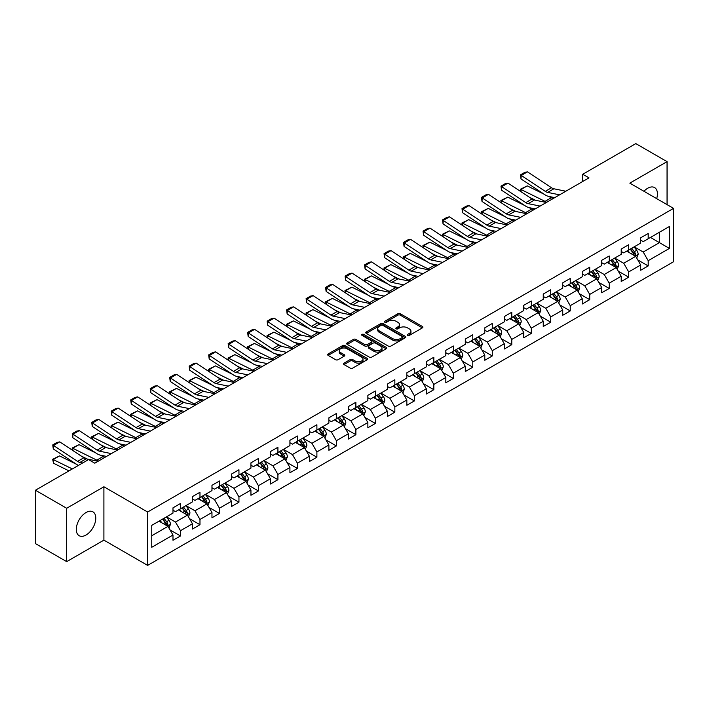 <?xml version="1.0" encoding="UTF-8"?>
<svg xmlns="http://www.w3.org/2000/svg" width="709" height="709" viewBox="0 0 709 709"><rect width="100%" height="100%" fill="white"/><g stroke="black" fill="none" stroke-linecap="round" stroke-linejoin="round"><path stroke-width="1.06" d="M407.631 335.41A1.214 0.7 0 0 0 409.341 335.41L422.369 327.886A1.737 1.001 0 0 0 422.883 327.177A1.737 1.001 0 0 0 422.369 326.468L400.301 313.724A1.737 1.001 0 0 0 397.846 313.724L384.819 321.248A1.214 0.7 0 0 0 384.464 321.744A1.214 0.7 0 0 0 384.819 322.24A1.214 0.7 0 0 0 386.538 322.24L388.222 321.266A5.548 3.199 0 0 1 396.074 321.266L397.909 322.329A5.548 3.199 0 0 1 399.53 324.598A5.548 3.199 0 0 1 397.909 326.858L396.225 327.833A1.214 0.7 0 0 0 395.87 328.329A1.214 0.7 0 0 0 396.225 328.825A1.214 0.7 0 0 0 397.944 328.825L399.628 327.85A5.548 3.199 0 0 1 407.471 327.85L409.315 328.914A5.548 3.199 0 0 1 410.936 331.174A5.548 3.199 0 0 1 409.315 333.443L407.631 334.418A1.214 0.7 0 0 0 407.267 334.914A1.214 0.7 0 0 0 407.631 335.41L407.631 334.418M86.046 535.02A13.781 7.959 120 0 0 95.041 522.879A13.781 7.959 120 0 0 92.932 511.836A13.781 7.959 120 0 0 86.046 512.518A13.781 7.959 120 0 0 77.042 524.66A13.781 7.959 120 0 0 79.151 535.703A13.781 7.959 120 0 0 86.046 535.02M656.685 198.644A13.781 7.959 120 0 0 654.584 187.575A13.781 7.959 120 0 0 647.689 188.257A13.781 7.959 120 0 0 643.94 191.288M344.016 363.141A1.737 1.001 0 0 0 343.511 363.85A1.737 1.001 0 0 0 344.016 364.559L350.211 368.131A1.737 1.001 0 0 0 352.665 368.131L367.129 359.782A1.737 1.001 0 0 0 367.643 359.073A1.737 1.001 0 0 0 367.129 358.364L345.061 345.62A1.737 1.001 0 0 0 342.607 345.62L328.143 353.977A1.737 1.001 0 0 0 327.629 354.677A1.737 1.001 0 0 0 328.143 355.386L335.623 359.711A1.737 1.001 0 0 0 338.069 359.711L344.264 356.131A1.737 1.001 0 0 0 344.769 355.422A1.737 1.001 0 0 0 344.264 354.713L340.55 352.577A4.635 2.676 0 0 1 339.194 350.68A4.635 2.676 0 0 1 342.057 348.208A4.635 2.676 0 0 1 347.118 348.784L361.643 357.176A4.635 2.676 0 0 1 362.999 359.073A4.635 2.676 0 0 1 360.137 361.546A4.635 2.676 0 0 1 355.085 360.961L352.665 359.569A1.737 1.001 0 0 0 350.211 359.569L344.016 363.141L344.016 364.559M103.904 486.773L66.681 508.264L35.45 490.238L35.45 543.608L66.681 561.634L103.904 540.143L147.632 565.392L147.632 512.013L103.904 486.773L103.904 540.143M667.054 204.626L667.054 161.643L629.831 183.135L673.55 208.375L147.632 512.013M667.054 161.643L635.822 143.608L582.736 174.263L582.736 181.477M35.45 490.238L88.545 459.583L94.784 463.19L588.975 177.87L582.736 174.263M388.346 346.116A1.737 1.001 0 0 0 390.801 346.116L405.264 337.759A1.737 1.001 0 0 0 405.778 337.05A1.737 1.001 0 0 0 405.264 336.35L383.197 323.605A1.737 1.001 0 0 0 380.742 323.605L366.269 331.954A1.737 1.001 0 0 0 365.764 332.663A1.737 1.001 0 0 0 366.269 333.372L388.346 346.116M362.529 335.667A1.214 0.7 0 0 1 363.761 335.844L386.175 348.784L371.729 357.123A1.737 1.001 0 0 1 369.274 357.123L347.206 344.379L347.206 342.961A1.737 1.001 0 0 0 346.701 343.67A1.737 1.001 0 0 0 347.206 344.379M347.206 342.961L353.401 339.389A1.737 1.001 0 0 1 355.847 339.389L364.798 344.556A1.737 1.001 0 0 0 367.253 344.556L371.365 342.19A1.737 1.001 0 0 0 371.87 341.481A1.737 1.001 0 0 0 371.365 340.772L362.042 335.392A1.214 0.7 0 0 1 361.687 334.896A1.214 0.7 0 0 1 362.441 334.249A1.214 0.7 0 0 1 363.761 334.4L386.201 347.357A1.737 1.001 0 0 1 386.706 348.066A1.737 1.001 0 0 1 386.201 348.766L386.201 347.357M147.632 565.392L673.55 261.754L673.55 208.375M170.054 529.942L180.485 535.96L180.485 530.695L192.476 523.774L192.476 529.038L199.973 524.713L199.973 519.449L211.964 512.518L211.964 517.783L219.462 513.458L219.462 508.193L231.453 501.272L231.453 506.536L238.951 502.211L238.951 496.947L250.942 490.016L250.942 495.281L258.439 490.956L258.439 485.692L270.43 478.77L270.43 484.034L277.919 479.709L277.919 474.436L289.919 467.515L289.919 472.779L297.408 468.454L297.408 463.19L309.408 456.268L309.408 461.532L316.896 457.208L316.896 451.934L328.887 445.013L328.887 450.277L336.385 445.952L336.385 440.688L348.376 433.766L348.376 439.031L355.874 434.697L355.874 429.432L367.865 422.511L367.865 427.775L375.362 423.45L375.362 418.186L387.353 411.264L387.353 416.529L394.851 412.195L394.851 406.931L406.842 400.009L406.842 405.273L414.34 400.948L414.34 395.684L426.331 388.762L426.331 394.027L433.828 389.693L433.828 384.429L445.819 377.507L445.819 382.771L453.317 378.446L453.317 373.182L465.308 366.261L465.308 371.525L472.797 367.191L472.797 361.927L484.796 355.005L484.796 360.269L492.285 355.945L492.285 350.68L504.285 343.75L504.285 349.023L511.774 344.689L511.774 339.425L523.765 332.503L523.765 337.768L531.263 333.443L531.263 328.178L543.254 321.248L543.254 326.512L550.751 322.187L550.751 316.923L562.742 310.001L562.742 315.266L570.24 310.941L570.24 305.676L582.231 298.746L582.231 304.01L589.728 299.685L589.728 294.421L601.719 287.499L601.719 292.764L609.217 288.439L609.217 283.175L621.208 276.244L621.208 281.508L628.706 277.184L628.706 271.919L640.697 264.998L640.697 270.262L648.194 265.937L648.194 260.673L669.429 248.407L669.429 226.481L659.432 232.251L659.432 242.638L669.429 248.407M180.485 535.96L172.987 540.285L172.987 535.02L151.753 547.286L151.753 525.36L172.987 513.094L172.987 507.83L180.485 503.505L180.485 508.77L192.476 501.848L192.476 496.584L199.973 492.259L199.973 497.523L211.964 490.593L211.964 485.328L219.462 481.003L219.462 486.268L231.453 479.346L231.453 474.082L238.951 469.748L238.951 475.021L250.942 468.091L250.942 462.826L258.439 458.501L258.439 463.766L270.43 456.844L270.43 451.58L277.919 447.246L277.919 452.519L289.919 445.589L289.919 440.324L297.408 436L297.408 441.264L309.408 434.342L309.408 429.078L316.896 424.744L316.896 430.008L328.887 423.087L328.887 417.823L336.385 413.498L336.385 418.762L348.376 411.84L348.376 406.576L355.874 402.242L355.874 407.507L367.865 400.585L367.865 395.321L375.362 390.996L375.362 396.26L387.353 389.338L387.353 384.074L394.851 379.74L394.851 385.005L406.842 378.083L406.842 372.819L414.34 368.494L414.34 373.758L426.331 366.837L426.331 361.563L433.828 357.239L433.828 362.503L445.819 355.581L445.819 350.317L453.317 345.992L453.317 351.256L465.308 344.335L465.308 339.062L472.797 334.737L472.797 340.001L484.796 333.079L484.796 327.815L492.285 323.49L492.285 328.754L504.285 321.824L504.285 316.56L511.774 312.235L511.774 317.499L523.765 310.577L523.765 305.313L531.263 300.988L531.263 306.253L543.254 299.322L543.254 294.058L550.751 289.733L550.751 294.997L562.742 288.076L562.742 282.811L570.24 278.486L570.24 283.751L582.231 276.82L582.231 271.556L589.728 267.231L589.728 272.495L601.719 265.574L601.719 260.309L609.217 255.976L609.217 261.249L621.208 254.318L621.208 249.054L628.706 244.729L628.706 249.993L640.697 243.072L640.697 237.807L648.194 233.474L648.194 238.747L669.429 226.481M178.482 509.922L187.477 515.115L175.486 522.046L166.491 516.852M172.987 510.214L175.486 511.659L180.485 508.77M175.486 522.046L180.485 530.695M187.477 515.115L192.476 523.774M197.971 498.675L206.966 503.869L194.975 510.79L185.98 505.597M192.476 498.959L194.975 500.403L199.973 497.523M194.975 510.79L199.973 519.449M206.966 503.869L211.964 512.518M217.459 487.42L226.455 492.613L214.464 499.535L205.468 494.35M211.964 487.712L214.464 489.157L219.462 486.268M214.464 499.535L219.462 508.193M226.455 492.613L231.453 501.272M236.948 476.173L245.943 481.367L233.952 488.288L224.957 483.095M231.453 476.457L233.952 477.901L238.951 475.021M233.952 488.288L238.951 496.947M245.943 481.367L250.942 490.016M256.436 464.918L265.432 470.111L253.441 477.033L244.445 471.839M250.942 465.21L253.441 466.655L258.439 463.766M253.441 477.033L258.439 485.692M265.432 470.111L270.43 478.77M275.925 453.671L284.921 458.865L272.93 465.786L263.934 460.593M270.43 453.955L272.93 455.4L277.919 452.519M272.93 465.786L277.919 474.436M284.921 458.865L289.919 467.515M295.414 442.416L304.409 447.609L292.418 454.531L283.423 449.338M289.919 442.708L292.418 444.153L297.408 441.264M292.418 454.531L297.408 463.19M304.409 447.609L309.408 456.268M314.902 431.169L323.898 436.363L311.898 443.285L302.911 438.091M309.408 431.453L311.898 432.898L316.896 430.008M311.898 443.285L316.896 451.934M323.898 436.363L328.887 445.013M334.391 419.914L343.378 425.108L331.387 432.029L322.391 426.836M328.887 420.207L331.387 421.642L336.385 418.762M331.387 432.029L336.385 440.688M343.378 425.108L348.376 433.766M353.88 408.668L362.866 413.861L350.875 420.783L341.88 415.589M348.376 408.951L350.875 410.396L355.874 407.507M350.875 420.783L355.874 429.432M362.866 413.861L367.865 422.511M373.359 397.412L382.355 402.606L370.364 409.527L361.368 404.334M367.865 397.705L370.364 399.14L375.362 396.26M370.364 409.527L375.362 418.186M382.355 402.606L387.353 411.264M392.848 386.166L401.843 391.359L389.853 398.281L380.857 393.087M387.353 386.449L389.853 387.894L394.851 385.005M389.853 398.281L394.851 406.931M401.843 391.359L406.842 400.009M412.337 374.91L421.332 380.104L409.341 387.025L400.346 381.832M406.842 375.203L409.341 376.639L414.34 373.758M409.341 387.025L414.34 395.684M421.332 380.104L426.331 388.762M431.825 363.664L440.821 368.848L428.83 375.779L419.834 370.585M426.331 363.947L428.83 365.392L433.828 362.503M428.83 375.779L433.828 384.429M440.821 368.848L445.819 377.507M451.314 352.408L460.309 357.602L448.318 364.523L439.323 359.33M445.819 352.701L448.318 354.137L453.317 351.256M448.318 364.523L453.317 373.182M460.309 357.602L465.308 366.261M470.803 341.153L479.798 346.346L467.807 353.277L458.812 348.084M465.308 341.446L467.807 342.89L472.797 340.001M467.807 353.277L472.797 361.927M479.798 346.346L484.796 355.005M490.291 329.907L499.287 335.1L487.296 342.022L478.3 336.828M484.796 330.19L487.296 331.635L492.285 328.754M487.296 342.022L492.285 350.68M499.287 335.1L504.285 343.75M509.78 318.651L518.775 323.845L506.775 330.775L497.789 325.582M504.285 318.944L506.775 320.388L511.774 317.499M506.775 330.775L511.774 339.425M518.775 323.845L523.765 332.503M529.269 307.405L538.264 312.598L526.264 319.52L517.269 314.326M523.765 307.688L526.264 309.133L531.263 306.253M526.264 319.52L531.263 328.178M538.264 312.598L543.254 321.248M548.757 296.149L557.744 301.343L545.753 308.273L536.757 303.08M543.254 296.442L545.753 297.886L550.751 294.997M545.753 308.273L550.751 316.923M557.744 301.343L562.742 310.001M568.237 284.903L577.232 290.096L565.241 297.018L556.246 291.824M562.742 285.186L565.241 286.631L570.24 283.751M565.241 297.018L570.24 305.676M577.232 290.096L582.231 298.746M587.726 273.647L596.721 278.841L584.73 285.771L575.735 280.578M582.231 273.94L584.73 275.384L589.728 272.495M584.73 285.771L589.728 294.421M596.721 278.841L601.719 287.499M607.214 262.401L616.21 267.594L604.219 274.516L595.223 269.323M601.719 262.684L604.219 264.129L609.217 261.249M604.219 274.516L609.217 283.175M616.21 267.594L621.208 276.244M626.703 251.146L635.698 256.339L623.707 263.261L614.712 258.076M621.208 251.438L623.707 252.883L628.706 249.993M623.707 263.261L628.706 271.919M635.698 256.339L640.697 264.998M650.437 237.444L659.432 242.638L643.196 252.014L634.201 246.821M640.697 240.183L643.196 241.627L648.194 238.747M643.196 252.014L648.194 260.673M66.681 508.264L66.681 561.634M151.753 535.747L167.989 526.37L158.993 521.177M167.989 526.37L172.987 535.02M637.763 259.911L648.194 265.937M618.275 271.166L628.706 277.184M598.786 282.412L609.217 288.439M579.297 293.668L589.728 299.685M559.809 304.914L570.24 310.941M540.32 316.17L550.751 322.187M520.831 327.416L531.263 333.443M501.343 338.672L511.774 344.689M481.854 349.918L492.285 355.945M462.374 361.173L472.797 367.191M442.886 372.42L453.317 378.446M423.397 383.675L433.828 389.693M403.908 394.922L414.34 400.948M384.42 406.177L394.851 412.195M364.931 417.424L375.362 423.45M345.443 428.679L355.874 434.697M325.954 439.926L336.385 445.952M306.465 451.181L316.896 457.208M286.977 462.436L297.408 468.454M267.488 473.683L277.919 479.709M248.008 484.938L258.439 490.956M228.52 496.185L238.951 502.211M209.031 507.44L219.462 513.458M189.542 518.687L199.973 524.713M408.109 335.579L409.315 334.887A5.548 3.199 0 0 0 410.936 332.618L410.936 331.174M399.53 324.598L399.53 326.034A5.548 3.199 0 0 1 397.909 328.302L396.712 328.994M422.351 327.904L400.301 315.168A1.737 1.001 0 0 0 397.846 315.168L385.306 322.409M405.247 337.776L383.197 325.05A1.737 1.001 0 0 0 380.742 325.05L366.296 333.39M402.198 337.546A1.214 0.7 0 0 0 402.552 337.05A1.214 0.7 0 0 0 402.198 336.562L382.825 325.369A1.214 0.7 0 0 0 381.114 325.369L379.333 326.397A5.548 3.199 0 0 0 377.711 328.666A5.548 3.199 0 0 0 379.333 330.935L392.573 338.574A5.548 3.199 0 0 0 400.425 338.574L402.198 337.546L402.198 338.991A1.214 0.7 0 0 0 402.552 338.494L402.552 337.05M377.711 328.666L377.711 330.11A5.548 3.199 0 0 0 379.333 332.37L379.333 330.935M402.198 338.991L400.425 340.019A5.548 3.199 0 0 1 392.573 340.019L379.333 332.37M347.233 344.397L353.401 340.834L353.401 339.389M371.87 341.481L371.87 342.917A1.737 1.001 0 0 1 371.365 343.626L367.253 346.001A1.737 1.001 0 0 1 364.798 346.001L355.847 340.834A1.737 1.001 0 0 0 353.401 340.834M374.086 349.918A4.635 2.676 0 0 0 379.147 350.503A4.635 2.676 0 0 0 382.009 348.03A4.635 2.676 0 0 0 380.653 346.134L375.531 343.174A1.737 1.001 0 0 0 373.076 343.174L368.972 345.549A1.737 1.001 0 0 0 368.467 346.258A1.737 1.001 0 0 0 368.972 346.967L374.086 349.918L374.086 351.363A4.635 2.676 0 0 0 379.147 351.948A4.635 2.676 0 0 0 382.009 349.466L382.009 348.03M368.467 346.258L368.467 347.702A1.737 1.001 0 0 0 368.972 348.411L368.972 346.967M374.086 351.363L368.972 348.411M362.999 359.073L362.999 360.509A4.635 2.676 0 0 1 360.137 362.99A4.635 2.676 0 0 1 355.085 362.405L352.665 361.005A1.737 1.001 0 0 0 350.211 361.005L344.042 364.568M339.194 350.68L339.194 352.125A4.635 2.676 0 0 0 340.55 354.021L340.55 352.577M344.237 356.148L340.55 354.021M367.129 358.364L367.129 359.782L345.061 347.064A1.737 1.001 0 0 0 342.607 347.064L328.161 355.404M636.682 258.049L638.171 254.309A4.679 2.703 -120 0 0 636.682 250.321L634.103 246.883M520.698 191.501L520.379 189.259L527.239 185.882L544.202 194.257M548.411 196.331L551.301 197.758A13.249 7.648 60 0 1 552.896 198.706M629.601 252.821L627.855 250.481M527.239 185.882L520.991 189.48L545.053 201.365A13.249 7.648 60 0 1 546.648 202.313M520.379 189.259L520.991 189.48L521.133 191.793M535.481 200.257L529.384 197.244M634.972 255.922L635.645 254.504A4.679 2.703 -120 0 0 634.307 251.686L631.728 248.247M630.549 248.93L633.412 252.741A2.384 1.374 60 0 1 633.846 253.468L635.645 254.504M630.23 249.116L632.809 252.555A4.679 2.703 60 0 1 634.147 255.373M559.587 194.842L547.649 192.387A8.836 5.096 60 0 1 545.283 191.35L521.212 175.451L520.991 178.916L545.053 194.815A13.249 7.648 -120 0 0 548.606 196.375L554.748 197.634M565.835 191.235L553.889 188.78A8.836 5.096 60 0 1 551.522 187.743L527.461 171.844L521.212 175.451L520.468 174.884L524.837 172.358L527.461 171.844M520.991 178.916L520.468 174.884M617.202 269.305L618.682 265.556A4.679 2.703 -120 0 0 617.193 261.568L614.614 258.129M501.21 202.756L500.891 200.514L507.75 197.129L524.713 205.504M528.923 207.586L531.812 209.013A13.249 7.648 60 0 1 533.407 209.953M610.121 264.076L608.366 261.736M507.75 197.129L501.502 200.736L525.564 212.62A13.249 7.648 60 0 1 527.159 213.56M500.891 200.514L501.502 200.736L501.644 203.04M515.992 211.512L509.895 208.499M615.483 267.178L616.156 265.76A4.679 2.703 -120 0 0 614.818 262.942L612.239 259.503M611.069 260.176L613.923 263.996A2.384 1.374 60 0 1 614.357 264.723L616.156 265.76M610.741 260.363L613.32 263.81A4.679 2.703 60 0 1 614.659 266.619M597.714 280.551L599.194 276.811A4.679 2.703 -120 0 0 597.705 272.823L595.126 269.385M481.721 214.003L481.402 211.761L488.262 208.384L505.225 216.759M509.434 218.833L512.323 220.26A13.249 7.648 60 0 1 513.919 221.208M590.632 275.322L588.878 272.983M488.262 208.384L482.014 211.991L506.075 223.867A13.249 7.648 60 0 1 507.671 224.815M481.402 211.761L482.014 211.991L482.155 214.295M496.513 222.759L490.406 219.746M595.994 278.424L596.668 277.006A4.679 2.703 -120 0 0 595.33 274.197L592.751 270.749M591.581 271.432L594.434 275.243A2.384 1.374 60 0 1 594.869 275.969L596.668 277.006M591.253 271.618L593.832 275.057A4.679 2.703 60 0 1 595.17 277.875M540.098 206.089L528.161 203.643A8.836 5.096 60 0 1 525.794 202.606L501.733 186.706L501.502 190.172L525.564 206.071A13.249 7.648 -120 0 0 529.118 207.631L535.26 208.889M546.347 202.482L534.409 200.035A8.836 5.096 60 0 1 532.034 198.999L507.972 183.099L501.733 186.706L500.979 186.13L505.349 183.604L507.972 183.099M501.502 190.172L500.979 186.13M520.61 217.344L508.672 214.889A8.836 5.096 60 0 1 506.306 213.852L482.244 197.953L482.014 201.418L506.075 217.326A13.249 7.648 -120 0 0 509.629 218.877L515.771 220.136M526.858 213.737L514.92 211.291A8.836 5.096 60 0 1 512.554 210.245L488.483 194.346L482.244 197.953L481.491 197.386L485.86 194.86L488.483 194.346M482.014 201.418L481.491 197.386M578.225 291.807L579.705 288.058A4.679 2.703 -120 0 0 578.216 284.07L575.637 280.631M462.233 225.258L461.914 223.016L468.773 219.63L485.736 228.006M489.946 230.088L492.835 231.515A13.249 7.648 60 0 1 494.43 232.455M571.144 286.578L569.389 284.238M468.773 219.63L462.525 223.238L486.587 235.122A13.249 7.648 60 0 1 488.182 236.062M461.914 223.016L462.525 223.238L462.667 225.542M477.024 234.014L470.918 231.001M576.514 289.68L577.179 288.262A4.679 2.703 -120 0 0 575.841 285.443L573.262 282.005M572.092 282.678L574.946 286.498A2.384 1.374 60 0 1 575.38 287.225L577.179 288.262M571.764 282.864L574.343 286.312A4.679 2.703 60 0 1 575.681 289.121M558.736 303.053L560.216 299.313A4.679 2.703 -120 0 0 558.727 295.325L556.148 291.886M442.744 236.505L442.425 234.262L449.284 230.886L466.247 239.261M470.457 241.335L473.346 242.762A13.249 7.648 60 0 1 474.941 243.71M551.655 297.824L549.9 295.493M449.284 230.886L443.036 234.493L467.107 246.369A13.249 7.648 60 0 1 468.693 247.317M442.425 234.262L443.036 234.493L443.178 236.797M457.535 245.261L451.438 242.248M557.026 300.926L557.691 299.508A4.679 2.703 -120 0 0 556.352 296.699L553.773 293.251M552.603 293.934L555.466 297.745A2.384 1.374 60 0 1 555.891 298.471L557.691 299.508M552.276 294.12L554.855 297.558A4.679 2.703 60 0 1 556.193 300.377M539.248 314.309L540.737 310.56A4.679 2.703 -120 0 0 539.239 306.572L536.66 303.133M423.255 247.76L422.936 245.518L429.796 242.132L446.759 250.507M450.968 252.59L453.857 254.017A13.249 7.648 60 0 1 455.453 254.956M532.167 309.08L530.412 306.74M429.796 242.132L423.557 245.739L447.618 257.624A13.249 7.648 60 0 1 449.205 258.563M422.936 245.518L423.557 245.739L423.69 248.044M438.047 256.516L431.949 253.503M537.537 312.182L538.202 310.764A4.679 2.703 -120 0 0 536.864 307.945L534.285 304.507M533.115 305.18L535.977 309A2.384 1.374 60 0 1 536.412 309.727L538.202 310.764M532.787 305.366L535.366 308.814A4.679 2.703 60 0 1 536.704 311.632M501.121 228.59L489.183 226.144A8.836 5.096 60 0 1 486.817 225.107L462.755 209.208L462.525 212.673L486.587 228.573A13.249 7.648 -120 0 0 490.141 230.133L496.282 231.391M507.369 224.983L495.431 222.537A8.836 5.096 60 0 1 493.065 221.5L469.004 205.601L462.755 209.208L462.002 208.632L466.371 206.106L469.004 205.601M462.525 212.673L462.002 208.632M481.633 239.846L469.695 237.391A8.836 5.096 60 0 1 467.328 236.354L443.267 220.455L443.036 223.92L467.107 239.828A13.249 7.648 -120 0 0 470.652 241.379L476.794 242.638M487.881 236.239L475.943 233.793A8.836 5.096 60 0 1 473.577 232.756L449.515 216.848L443.267 220.455L442.513 219.887L446.892 217.362L449.515 216.848M443.036 223.92L442.513 219.887M462.144 251.092L450.206 248.646A8.836 5.096 60 0 1 447.84 247.609L423.778 231.71L423.557 235.175L447.618 251.075A13.249 7.648 -120 0 0 451.163 252.634L457.305 253.893M468.392 247.485L456.454 245.039A8.836 5.096 60 0 1 454.088 244.002L430.026 228.103L423.778 231.71L423.025 231.134L427.403 228.608L430.026 228.103M423.557 235.175L423.025 231.134M519.759 325.555L521.248 321.815A4.679 2.703 -120 0 0 519.75 317.827L517.171 314.388M403.767 259.007L403.448 256.764L410.307 253.388L427.27 261.763M431.48 263.837L434.378 265.272A13.249 7.648 60 0 1 435.964 266.212M512.678 320.326L510.923 317.995M410.307 253.388L404.068 256.995L428.13 268.871A13.249 7.648 60 0 1 429.716 269.819M403.448 256.764L404.068 256.995L404.201 259.299M418.558 267.763L412.461 264.749M518.049 323.428L518.713 322.01A4.679 2.703 -120 0 0 517.375 319.201L514.796 315.753M513.626 316.436L516.489 320.255A2.384 1.374 60 0 1 516.923 320.973L518.713 322.01M513.298 316.622L515.877 320.06A4.679 2.703 60 0 1 517.216 322.879M442.664 262.348L430.717 259.902A8.836 5.096 60 0 1 428.351 258.856L404.29 242.957L404.068 246.422L428.13 262.33A13.249 7.648 -120 0 0 431.675 263.881L437.816 265.139M448.903 258.741L436.966 256.295A8.836 5.096 60 0 1 434.599 255.258L410.538 239.35L404.29 242.957L403.536 242.389L407.914 239.864L410.538 239.35M404.068 246.422L403.536 242.389M500.27 336.81L501.759 333.062A4.679 2.703 -120 0 0 500.262 329.082L497.683 325.635M384.278 270.262L383.959 268.02L390.827 264.634L407.781 273.009M411.991 275.092L414.889 276.519A13.249 7.648 60 0 1 416.475 277.458M493.189 331.582L491.434 329.242M390.827 264.634L384.579 268.241L408.641 280.126A13.249 7.648 60 0 1 410.236 281.065M383.959 268.02L384.579 268.241L384.712 270.546M399.07 279.018L392.972 276.005M498.56 334.683L499.233 333.265A4.679 2.703 -120 0 0 497.886 330.447L495.307 327.009M494.138 327.682L497 331.502A2.384 1.374 60 0 1 497.434 332.229L499.233 333.265M493.81 327.868L496.389 331.316A4.679 2.703 60 0 1 497.727 334.134M423.176 273.594L411.229 271.148A8.836 5.096 60 0 1 408.863 270.111L384.801 254.212L384.579 257.677L408.641 273.577A13.249 7.648 -120 0 0 412.186 275.136L418.328 276.395M429.415 269.996L417.477 267.541A8.836 5.096 60 0 1 415.111 266.504L391.049 250.605L384.801 254.212L384.048 253.636L388.426 251.11L391.049 250.605M384.579 257.677L384.048 253.636M480.782 348.057L482.271 344.317A4.679 2.703 -120 0 0 480.773 340.329L478.194 336.89M364.789 281.508L364.47 279.275L371.339 275.89L388.293 284.265M392.502 286.339L395.4 287.774A13.249 7.648 60 0 1 396.987 288.714M473.701 342.828L471.955 340.497M371.339 275.89L365.091 279.497L389.152 291.372A13.249 7.648 60 0 1 390.748 292.321M364.47 279.275L365.091 279.497L365.232 281.801M379.581 290.265L373.483 287.251M479.071 345.93L479.745 344.512A4.679 2.703 -120 0 0 478.398 341.703L475.828 338.255M474.649 338.937L477.511 342.757A2.384 1.374 60 0 1 477.946 343.475L479.745 344.512M474.321 339.124L476.9 342.562A4.679 2.703 60 0 1 478.247 345.38M403.687 284.85L391.74 282.404A8.836 5.096 60 0 1 389.374 281.367L365.312 265.458L365.091 268.924L389.152 284.832A13.249 7.648 -120 0 0 392.706 286.383L398.839 287.641M409.926 281.243L397.988 278.797A8.836 5.096 60 0 1 395.622 277.76L371.56 261.851L365.312 265.458L364.568 264.891L368.937 262.365L371.56 261.851M365.091 268.924L364.568 264.891M461.293 359.312L462.782 355.563A4.679 2.703 -120 0 0 461.284 351.584L458.705 348.137M345.301 292.764L344.982 290.522L351.85 287.136L368.804 295.511M373.023 297.594L375.912 299.021A13.249 7.648 60 0 1 377.507 299.969M454.212 354.083L452.466 351.744M351.85 287.136L345.602 290.743L369.664 302.628A13.249 7.648 60 0 1 371.259 303.567M344.982 290.522L345.602 290.743L345.744 293.047M360.092 301.52L353.995 298.507M459.583 357.185L460.256 355.767A4.679 2.703 -120 0 0 458.918 352.949L456.339 349.51M455.16 350.184L458.023 354.004A2.384 1.374 60 0 1 458.457 354.73L460.256 355.767M454.832 350.379L457.411 353.818A4.679 2.703 60 0 1 458.758 356.636M384.198 296.096L372.26 293.65A8.836 5.096 60 0 1 369.885 292.613L345.824 276.714L345.602 280.179L369.664 296.078A13.249 7.648 -120 0 0 373.218 297.638L379.35 298.897M390.446 292.498L378.5 290.043A8.836 5.096 60 0 1 376.133 289.006L352.072 273.107L345.824 276.714L345.079 276.138L349.448 273.612L352.072 273.107M345.602 280.179L345.079 276.138M441.804 370.559L443.293 366.819A4.679 2.703 -120 0 0 441.796 362.831L439.226 359.392M325.821 304.01L325.502 301.777L332.361 298.392L349.315 306.767M353.534 308.84L356.423 310.276A13.249 7.648 60 0 1 358.018 311.216M434.723 365.33L432.977 362.999M332.361 298.392L326.113 301.999L350.175 313.883A13.249 7.648 60 0 1 351.77 314.823M325.502 301.777L326.113 301.999L326.255 304.303M340.604 312.766L334.506 309.753M440.094 368.432L440.768 367.014A4.679 2.703 -120 0 0 439.429 364.204L436.85 360.757M435.672 361.439L438.534 365.259A2.384 1.374 60 0 1 438.968 365.977L440.768 367.014M435.353 361.625L437.932 365.064A4.679 2.703 60 0 1 439.27 367.882M364.71 307.351L352.772 304.905A8.836 5.096 60 0 1 350.406 303.869L326.335 287.96L326.113 291.426L350.175 307.334A13.249 7.648 -120 0 0 353.729 308.885L359.871 310.143M370.958 303.744L359.011 301.298A8.836 5.096 60 0 1 356.645 300.262L332.583 284.353L326.335 287.96L325.591 287.393L329.96 284.867L332.583 284.353M326.113 291.426L325.591 287.393M422.316 381.814L423.805 378.065A4.679 2.703 -120 0 0 422.316 374.086L419.737 370.639M306.332 315.266L306.013 313.023L312.873 309.638L329.836 318.013M334.045 320.096L336.935 321.523A13.249 7.648 60 0 1 338.53 322.471M415.235 376.585L413.489 374.246M312.873 309.638L306.625 313.245L330.686 325.13A13.249 7.648 60 0 1 332.282 326.069M306.013 313.023L306.625 313.245L306.767 315.549M321.115 324.022L315.018 321.009M420.605 379.687L421.279 378.269A4.679 2.703 -120 0 0 419.941 375.451L417.362 372.012M416.183 372.686L419.046 376.506A2.384 1.374 60 0 1 419.48 377.232L421.279 378.269M415.864 372.881L418.443 376.319A4.679 2.703 60 0 1 419.781 379.138M345.221 318.607L333.283 316.152A8.836 5.096 60 0 1 330.917 315.115L306.855 299.216L306.625 302.681L330.686 318.58A13.249 7.648 -120 0 0 334.24 320.14L340.382 321.399M351.469 315L339.531 312.545A8.836 5.096 60 0 1 337.156 311.508L313.094 295.609L306.855 299.216L306.102 298.64L310.471 296.114L313.094 295.609M306.625 302.681L306.102 298.64M402.836 393.061L404.316 389.321A4.679 2.703 -120 0 0 402.827 385.333L400.248 381.894M286.844 326.512L286.525 324.279L293.384 320.893L310.347 329.268M314.557 331.351L317.446 332.778A13.249 7.648 60 0 1 319.041 333.717M395.755 387.841L394 385.501M293.384 320.893L287.136 324.5L311.198 336.385A13.249 7.648 60 0 1 312.793 337.324M286.525 324.279L287.136 324.5L287.278 326.805M301.635 335.268L295.529 332.255M401.117 390.934L401.79 389.525A4.679 2.703 -120 0 0 400.452 386.706L397.873 383.259M396.703 383.941L399.557 387.761A2.384 1.374 60 0 1 399.991 388.479L401.79 389.525M396.375 384.127L398.954 387.566A4.679 2.703 60 0 1 400.293 390.384M325.732 329.853L313.795 327.407A8.836 5.096 60 0 1 311.428 326.37L287.367 310.462L287.136 313.927L311.198 329.836A13.249 7.648 -120 0 0 314.752 331.387L320.893 332.645M331.98 326.246L320.043 323.8A8.836 5.096 60 0 1 317.676 322.763L293.606 306.855L287.367 310.462L286.613 309.895L290.982 307.369L293.606 306.855M287.136 313.927L286.613 309.895M383.347 404.316L384.827 400.576A4.679 2.703 -120 0 0 383.339 396.588L380.76 393.141M267.355 337.768L267.036 335.525L273.896 332.14L290.858 340.515M295.068 342.598L297.957 344.025A13.249 7.648 60 0 1 299.553 344.973M376.266 399.087L374.512 396.748M273.896 332.14L267.647 335.747L291.709 347.632A13.249 7.648 60 0 1 293.304 348.58M267.036 335.525L267.647 335.747L267.789 338.051M282.147 346.524L276.04 343.511M381.637 402.189L382.302 400.771A4.679 2.703 -120 0 0 380.963 397.953L378.384 394.514M377.215 395.188L380.068 399.007A2.384 1.374 60 0 1 380.503 399.734L382.302 400.771M376.887 395.383L379.466 398.821A4.679 2.703 60 0 1 380.804 401.64M306.244 341.109L294.306 338.654A8.836 5.096 60 0 1 291.94 337.617L267.878 321.718L267.647 325.183L291.709 341.082A13.249 7.648 -120 0 0 295.263 342.642L301.405 343.9M312.492 337.502L300.554 335.047A8.836 5.096 60 0 1 298.188 334.01L274.126 318.111L267.878 321.718L267.125 321.142L271.494 318.625L274.126 318.111M267.647 325.183L267.125 321.142M363.859 415.563L365.339 411.823A4.679 2.703 -120 0 0 363.85 407.835L361.271 404.396M247.866 349.014L247.547 346.781L254.407 343.395L271.37 351.77M275.579 353.853L278.469 355.28A13.249 7.648 60 0 1 280.064 356.219M356.778 410.343L355.023 408.003M254.407 343.395L248.159 347.002L272.229 358.887A13.249 7.648 60 0 1 273.816 359.826M247.547 346.781L248.159 347.002L248.301 349.307M262.658 357.77L256.561 354.766M362.148 413.436L362.813 412.026A4.679 2.703 -120 0 0 361.475 409.208L358.896 405.761M357.726 406.443L360.589 410.263A2.384 1.374 60 0 1 361.014 410.981L362.813 412.026M357.398 406.629L359.977 410.077A4.679 2.703 60 0 1 361.315 412.886M286.755 352.355L274.817 349.909A8.836 5.096 60 0 1 272.451 348.872L248.389 332.964L248.159 336.438L272.229 352.338A13.249 7.648 -120 0 0 275.774 353.888L281.916 355.156M293.003 348.748L281.065 346.302A8.836 5.096 60 0 1 278.699 345.265L254.637 329.357L248.389 332.964L247.636 332.397L252.005 329.871L254.637 329.357M248.159 336.438L247.636 332.397M344.37 426.818L345.859 423.078A4.679 2.703 -120 0 0 344.361 419.09L341.782 415.642M228.378 360.269L228.059 358.027L234.918 354.642L251.881 363.017M256.091 365.1L258.98 366.526A13.249 7.648 60 0 1 260.575 367.475M337.289 421.589L335.534 419.249M234.918 354.642L228.67 358.249L252.741 370.133A13.249 7.648 60 0 1 254.327 371.082M228.059 358.027L228.67 358.249L228.812 360.562M243.169 369.026L237.072 366.012M342.66 424.691L343.324 423.273A4.679 2.703 -120 0 0 341.986 420.455L339.407 417.016M338.237 417.69L341.1 421.509A2.384 1.374 60 0 1 341.534 422.236L343.324 423.273M337.909 417.885L340.488 421.323A4.679 2.703 60 0 1 341.827 424.142M267.266 363.611L255.329 361.156A8.836 5.096 60 0 1 252.962 360.119L228.901 344.219L228.67 347.685L252.741 363.584A13.249 7.648 -120 0 0 256.286 365.144L262.427 366.402M273.514 360.004L261.577 357.549A8.836 5.096 60 0 1 259.21 356.512L235.149 340.612L228.901 344.219L228.147 343.643L232.525 341.126L235.149 340.612M228.67 347.685L228.147 343.643M324.882 438.065L326.37 434.325A4.679 2.703 -120 0 0 324.873 430.336L322.294 426.898M208.889 371.525L208.57 369.283L215.43 365.897L232.392 374.272M236.602 376.355L239.5 377.782A13.249 7.648 60 0 1 241.087 378.721M317.8 432.844L316.046 430.505M215.43 365.897L209.19 369.504L233.252 381.389A13.249 7.648 60 0 1 234.839 382.328M208.57 369.283L209.19 369.504L209.323 371.808M223.681 380.272L217.583 377.268M323.171 435.938L323.836 434.528A4.679 2.703 -120 0 0 322.498 431.71L319.919 428.271M318.749 428.945L321.611 432.765A2.384 1.374 60 0 1 322.046 433.491L323.836 434.528M318.421 429.131L321 432.579A4.679 2.703 60 0 1 322.338 435.388M247.778 374.857L235.84 372.411A8.836 5.096 60 0 1 233.474 371.374L209.412 355.466L209.19 358.94L233.252 374.839A13.249 7.648 -120 0 0 236.797 376.39L242.939 377.658M254.026 371.25L242.088 368.804A8.836 5.096 60 0 1 239.722 367.767L215.66 351.868L209.412 355.466L208.659 354.899L213.037 352.373L215.66 351.868M209.19 358.94L208.659 354.899M305.393 449.32L306.882 445.58A4.679 2.703 -120 0 0 305.384 441.592L302.805 438.144M189.4 382.771L189.081 380.529L195.941 377.153L212.904 385.528M217.114 387.601L220.012 389.028A13.249 7.648 60 0 1 221.598 389.977M298.312 444.091L296.557 441.751M195.941 377.153L189.702 380.751L213.763 392.635A13.249 7.648 60 0 1 215.359 393.584M189.081 380.529L189.702 380.751L189.835 383.064M204.192 391.528L198.095 388.514M303.682 447.193L304.356 445.775A4.679 2.703 -120 0 0 303.009 442.957L300.43 439.518M299.26 440.192L302.123 444.011A2.384 1.374 60 0 1 302.557 444.738L304.356 445.775M298.932 440.386L301.511 443.825A4.679 2.703 60 0 1 302.849 446.643M228.298 386.113L216.351 383.658A8.836 5.096 60 0 1 213.985 382.621L189.923 366.721L189.702 370.187L213.763 386.086A13.249 7.648 -120 0 0 217.308 387.646L223.45 388.904M234.537 382.506L222.599 380.051A8.836 5.096 60 0 1 220.233 379.014L196.171 363.114L189.923 366.721L189.17 366.145L193.548 363.628L196.171 363.114M189.702 370.187L189.17 366.145M285.904 460.575L287.393 456.826A4.679 2.703 -120 0 0 285.895 452.838L283.316 449.4M169.912 394.027L169.593 391.785L176.461 388.399L193.415 396.774M197.625 398.857L200.523 400.284A13.249 7.648 60 0 1 202.109 401.223M278.823 455.346L277.077 453.007M176.461 388.399L170.213 392.006L194.275 403.891A13.249 7.648 60 0 1 195.87 404.83M169.593 391.785L170.213 392.006L170.355 394.31M184.703 402.774L178.606 399.77M284.194 458.439L284.867 457.03A4.679 2.703 -120 0 0 283.52 454.212L280.941 450.773M279.771 451.447L282.634 455.267A2.384 1.374 60 0 1 283.068 455.993L284.867 457.03M279.443 451.633L282.022 455.081A4.679 2.703 60 0 1 283.361 457.89M208.809 397.359L196.863 394.913A8.836 5.096 60 0 1 194.496 393.876L170.435 377.968L170.213 381.442L194.275 397.341A13.249 7.648 -120 0 0 197.829 398.901L203.962 400.16M215.049 393.752L203.111 391.306A8.836 5.096 60 0 1 200.744 390.269L176.683 374.37L170.435 377.968L169.69 377.401L174.06 374.875L176.683 374.37M170.213 381.442L169.69 377.401M266.416 471.822L267.905 468.082A4.679 2.703 -120 0 0 266.407 464.094L263.828 460.646M150.423 405.273L150.104 403.031L156.973 399.654L173.927 408.029M178.136 410.103L181.034 411.53A13.249 7.648 60 0 1 182.621 412.478M259.334 466.593L257.589 464.253M156.973 399.654L150.725 403.253L174.786 415.137A13.249 7.648 60 0 1 176.381 416.086M150.104 403.031L150.725 403.253L150.866 405.566M165.215 414.029L159.117 411.016M264.705 469.695L265.379 468.277A4.679 2.703 -120 0 0 264.04 465.459L261.461 462.02M260.283 462.702L263.145 466.513A2.384 1.374 60 0 1 263.58 467.24L265.379 468.277M259.955 462.888L262.534 466.327A4.679 2.703 60 0 1 263.881 469.145M189.321 408.614L177.383 406.16A8.836 5.096 60 0 1 175.008 405.123L150.946 389.223L150.725 392.689L174.786 408.588A13.249 7.648 -120 0 0 178.34 410.148L184.473 411.406M195.569 405.007L183.622 402.552A8.836 5.096 60 0 1 181.256 401.516L157.194 385.616L150.946 389.223L150.202 388.656L154.571 386.13L157.194 385.616M150.725 392.689L150.202 388.656M246.927 483.077L248.416 479.328A4.679 2.703 -120 0 0 246.918 475.34L244.348 471.902M130.943 416.529L130.624 414.286L137.484 410.901L154.438 419.276M158.656 421.359L161.546 422.786A13.249 7.648 60 0 1 163.141 423.725M239.846 477.848L238.1 475.509M137.484 410.901L131.236 414.508L155.298 426.393A13.249 7.648 60 0 1 156.893 427.332M130.624 414.286L131.236 414.508L131.378 416.812M145.726 425.285L139.629 422.272M245.217 480.95L245.89 479.532A4.679 2.703 -120 0 0 244.552 476.714L241.973 473.275M240.794 473.949L243.657 477.769A2.384 1.374 60 0 1 244.091 478.495L245.89 479.532M240.475 474.135L243.045 477.582A4.679 2.703 60 0 1 244.392 480.392M169.832 419.861L157.894 417.415A8.836 5.096 60 0 1 155.528 416.378L131.457 400.479L131.236 403.944L155.298 419.843A13.249 7.648 -120 0 0 158.851 421.403L164.984 422.661M176.08 416.254L164.133 413.808A8.836 5.096 60 0 1 161.767 412.771L137.706 396.872L131.457 400.479L130.713 399.903L135.082 397.377L137.706 396.872M131.236 403.944L130.713 399.903M227.438 494.324L228.927 490.584A4.679 2.703 -120 0 0 227.438 486.596L224.859 483.157M111.455 427.775L111.136 425.533L117.995 422.156L134.958 430.531M139.168 432.605L142.057 434.032A13.249 7.648 60 0 1 143.652 434.98M220.357 489.095L218.611 486.755M117.995 422.156L111.747 425.763L135.809 437.639A13.249 7.648 60 0 1 137.404 438.587M111.136 425.533L111.747 425.763L111.889 428.068M126.237 436.531L120.14 433.518M225.728 492.197L226.401 490.779A4.679 2.703 -120 0 0 225.063 487.969L222.484 484.522M221.305 485.204L224.168 489.015A2.384 1.374 60 0 1 224.602 489.742L226.401 490.779M220.986 485.39L223.565 488.829A4.679 2.703 60 0 1 224.904 491.647M150.343 431.116L138.406 428.661A8.836 5.096 60 0 1 136.039 427.624L111.969 411.725L111.747 415.19L135.809 431.099A13.249 7.648 -120 0 0 139.363 432.65L145.505 433.908M156.592 427.509L144.645 425.063A8.836 5.096 60 0 1 142.279 424.017L118.217 408.118L111.969 411.725L111.224 411.158L115.594 408.632L118.217 408.118M111.747 415.19L111.224 411.158M207.959 505.579L209.439 501.83A4.679 2.703 -120 0 0 207.95 497.842L205.371 494.403M91.966 439.031L91.647 436.788L98.507 433.403L115.47 441.778M119.679 443.861L122.568 445.287A13.249 7.648 60 0 1 124.164 446.227M200.877 500.35L199.123 498.01M98.507 433.403L92.259 437.01L116.32 448.894A13.249 7.648 60 0 1 117.916 449.834M91.647 436.788L92.259 437.01L92.4 439.314M106.749 447.787L100.651 444.773M206.239 503.452L206.913 502.034A4.679 2.703 -120 0 0 205.575 499.216L202.996 495.777M201.826 496.451L204.679 500.27A2.384 1.374 60 0 1 205.114 500.997L206.913 502.034M201.498 496.637L204.077 500.084A4.679 2.703 60 0 1 205.415 502.894M130.855 442.363L118.917 439.917A8.836 5.096 60 0 1 116.551 438.88L92.489 422.981L92.259 426.446L116.32 442.345A13.249 7.648 -120 0 0 119.874 443.905L126.016 445.163M137.103 438.756L125.165 436.31A8.836 5.096 60 0 1 122.799 435.273L98.728 419.373L92.489 422.981L91.736 422.404L96.105 419.879L98.728 419.373M92.259 426.446L91.736 422.404M188.47 516.826L189.95 513.086A4.679 2.703 -120 0 0 188.461 509.097L185.882 505.659M72.478 450.277L72.158 448.035L79.018 444.658L95.981 453.033M100.191 455.107L103.08 456.534A13.249 7.648 60 0 1 104.675 457.482M181.389 511.597L179.634 509.257M79.018 444.658L72.77 448.265L96.832 460.141A13.249 7.648 60 0 1 98.427 461.089M72.158 448.035L72.77 448.265L72.912 450.569M87.269 459.033L81.163 456.02M186.759 514.699L187.424 513.281A4.679 2.703 -120 0 0 186.086 510.471L183.507 507.024M182.337 507.706L185.191 511.517A2.384 1.374 60 0 1 185.625 512.244L187.424 513.281M182.009 507.892L184.588 511.331A4.679 2.703 60 0 1 185.926 514.149M111.366 453.618L99.428 451.163A8.836 5.096 60 0 1 97.062 450.126L73 434.227L72.77 437.692L96.832 453.6A13.249 7.648 -120 0 0 100.386 455.151L106.527 456.41M117.614 450.011L105.676 447.565A8.836 5.096 60 0 1 103.31 446.528L79.24 430.62L73 434.227L72.247 433.66L76.616 431.134L79.24 430.62M72.77 437.692L72.247 433.66M168.981 528.081L170.461 524.332A4.679 2.703 -120 0 0 168.972 520.344L166.393 516.905M59.529 455.905L53.281 459.512L53.512 463.243L52.67 459.29L59.529 455.905L76.492 464.28M161.9 522.852L160.145 520.512M52.67 459.29L72.353 468.933M68.977 470.873L53.512 463.243M167.271 525.954L167.936 524.536A4.679 2.703 -120 0 0 166.597 521.718L164.018 518.279M162.848 518.953L165.702 522.772A2.384 1.374 60 0 1 166.136 523.499L167.936 524.536M162.521 519.139L165.1 522.586A4.679 2.703 60 0 1 166.438 525.396M82.661 462.977L79.94 462.419A8.836 5.096 60 0 1 77.573 461.382L53.512 445.482L53.281 448.948L77.343 464.847A13.249 7.648 -120 0 0 78.362 465.459M98.126 461.258L86.188 458.812A8.836 5.096 60 0 1 83.822 457.775L59.76 441.875L53.512 445.482L52.758 444.906L57.128 442.381L59.76 441.875M53.281 448.948L52.758 444.906M409.315 334.887L409.315 333.443M396.225 328.825L396.225 327.833M397.909 328.302L397.909 326.858M384.819 322.24L384.819 321.248M397.846 315.168L397.846 313.724M400.301 315.168L400.301 313.724M422.369 327.886L422.369 326.468M366.269 333.372L366.269 331.954M380.742 325.05L380.742 323.605M383.197 325.05L383.197 323.605M405.264 337.759L405.264 336.35M392.573 340.019L392.573 338.574M400.425 340.019L400.425 338.574M355.847 340.834L355.847 339.389M364.798 346.001L364.798 344.556M367.253 346.001L367.253 344.556M371.365 343.626L371.365 342.19M363.761 335.844L363.761 334.4M350.211 361.005L350.211 359.569M352.665 361.005L352.665 359.569M355.085 362.405L355.085 360.961M344.264 356.131L344.264 354.713M328.143 355.386L328.143 353.977M342.607 347.064L342.607 345.62M345.061 347.064L345.061 345.62M635.237 256.073L638.144 254.398M634.307 251.686L636.682 250.321M630.975 253.609L632.809 252.555M551.301 197.758L545.053 201.365M547.649 192.387L553.889 188.78M545.283 191.35L551.522 187.743M615.749 267.328L618.656 265.645M614.818 262.942L617.193 261.568M611.486 264.865L613.32 263.81M531.812 209.013L525.564 212.62M596.26 278.575L599.167 276.9M595.33 274.197L597.705 272.823M591.997 276.111L593.832 275.057M512.323 220.26L506.075 223.867M528.161 203.643L534.409 200.035M525.794 202.606L532.034 198.999M508.672 214.889L514.92 211.291M506.306 213.852L512.554 210.245M576.771 289.83L579.678 288.146M575.841 285.443L578.216 284.07M572.509 287.367L574.343 286.312M492.835 231.515L486.587 235.122M557.283 301.077L560.19 299.402M556.352 296.699L558.727 295.325M553.02 298.622L554.855 297.558M473.346 242.762L467.107 246.369M537.794 312.332L540.701 310.657M536.864 307.945L539.239 306.572M533.531 309.868L535.366 308.814M453.857 254.017L447.618 257.624M489.183 226.144L495.431 222.537M486.817 225.107L493.065 221.5M469.695 237.391L475.943 233.793M467.328 236.354L473.577 232.756M450.206 248.646L456.454 245.039M447.84 247.609L454.088 244.002M518.306 323.579L521.212 321.904M517.375 319.201L519.75 317.827M514.052 321.124L515.877 320.06M434.378 265.272L428.13 268.871M430.717 259.902L436.966 256.295M428.351 258.856L434.599 255.258M498.826 334.834L501.724 333.159M497.886 330.447L500.262 329.082M494.563 332.37L496.389 331.316M414.889 276.519L408.641 280.126M411.229 271.148L417.477 267.541M408.863 270.111L415.111 266.504M479.337 346.081L482.235 344.406M478.398 341.703L480.773 340.329M475.074 343.626L476.9 342.562M395.4 287.774L389.152 291.372M391.74 282.404L397.988 278.797M389.374 281.367L395.622 277.76M459.849 357.336L462.747 355.661M458.918 352.949L461.284 351.584M455.586 354.872L457.411 353.818M375.912 299.021L369.664 302.628M372.26 293.65L378.5 290.043M369.885 292.613L376.133 289.006M440.36 368.583L443.267 366.907M439.429 364.204L441.796 362.831M436.097 366.128L437.932 365.064M356.423 310.276L350.175 313.883M352.772 304.905L359.011 301.298M350.406 303.869L356.645 300.262M420.871 379.838L423.778 378.163M419.941 375.451L422.316 374.086M416.608 377.374L418.443 376.319M336.935 321.523L330.686 325.13M333.283 316.152L339.531 312.545M330.917 315.115L337.156 311.508M401.383 391.084L404.29 389.409M400.452 386.706L402.827 385.333M397.12 388.629L398.954 387.566M317.446 332.778L311.198 336.385M313.795 327.407L320.043 323.8M311.428 326.37L317.676 322.763M381.894 402.34L384.801 400.665M380.963 397.953L383.339 396.588M377.631 399.876L379.466 398.821M297.957 344.025L291.709 347.632M294.306 338.654L300.554 335.047M291.94 337.617L298.188 334.01M362.405 413.586L365.312 411.911M361.475 409.208L363.85 407.835M358.142 411.131L359.977 410.077M278.469 355.28L272.229 358.887M274.817 349.909L281.065 346.302M272.451 348.872L278.699 345.265M342.917 424.842L345.824 423.167M341.986 420.455L344.361 419.09M338.654 422.378L340.488 421.323M258.98 366.526L252.741 370.133M255.329 361.156L261.577 357.549M252.962 360.119L259.21 356.512M323.428 436.097L326.335 434.413M322.498 431.71L324.873 430.336M319.165 433.633L321 432.579M239.5 377.782L233.252 381.389M235.84 372.411L242.088 368.804M233.474 371.374L239.722 367.767M303.948 447.344L306.846 445.669M303.009 442.957L305.384 441.592M299.685 444.88L301.511 443.825M220.012 389.028L213.763 392.635M216.351 383.658L222.599 380.051M213.985 382.621L220.233 379.014M284.46 458.599L287.358 456.915M283.52 454.212L285.895 452.838M280.197 456.135L282.022 455.081M200.523 400.284L194.275 403.891M196.863 394.913L203.111 391.306M194.496 393.876L200.744 390.269M264.971 469.845L267.869 468.17M264.04 465.459L266.407 464.094M260.708 467.382L262.534 466.327M181.034 411.53L174.786 415.137M177.383 406.16L183.622 402.552M175.008 405.123L181.256 401.516M245.482 481.101L248.389 479.417M244.552 476.714L246.918 475.34M241.22 478.637L243.045 477.582M161.546 422.786L155.298 426.393M157.894 417.415L164.133 413.808M155.528 416.378L161.767 412.771M225.994 492.347L228.901 490.672M225.063 487.969L227.438 486.596M221.731 489.884L223.565 488.829M142.057 434.032L135.809 437.639M138.406 428.661L144.645 425.063M136.039 427.624L142.279 424.017M206.505 503.603L209.412 501.919M205.575 499.216L207.95 497.842M202.242 501.139L204.077 500.084M122.568 445.287L116.32 448.894M118.917 439.917L125.165 436.31M116.551 438.88L122.799 435.273M187.016 514.849L189.923 513.174M186.086 510.471L188.461 509.097M182.754 512.394L184.588 511.331M103.08 456.534L96.832 460.141M99.428 451.163L105.676 447.565M97.062 450.126L103.31 446.528M167.528 526.105L170.435 524.43M166.597 521.718L168.972 520.344M163.265 523.641L165.1 522.586M79.94 462.419L86.188 458.812M77.573 461.382L83.822 457.775"/></g></svg>
